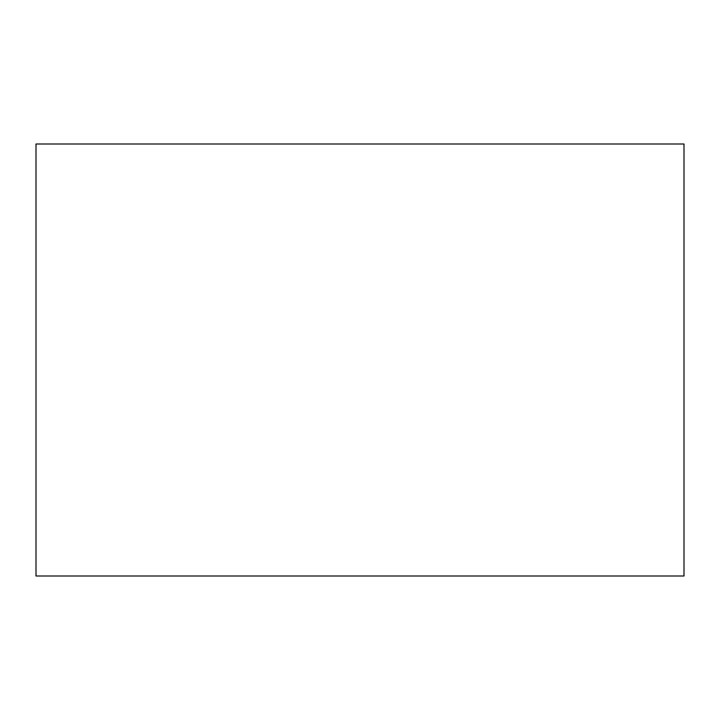 <?xml version="1.0" encoding="UTF-8"?>
<svg xmlns="http://www.w3.org/2000/svg" width="720" height="720" viewBox="0 0 720 720"><rect width="100%" height="100%" fill="white"/><g stroke="black" fill="none" stroke-linecap="round" stroke-linejoin="round"><path stroke-width="1.08" d="M684 576L36 576L36 144L684 144L684 576"/></g></svg>
